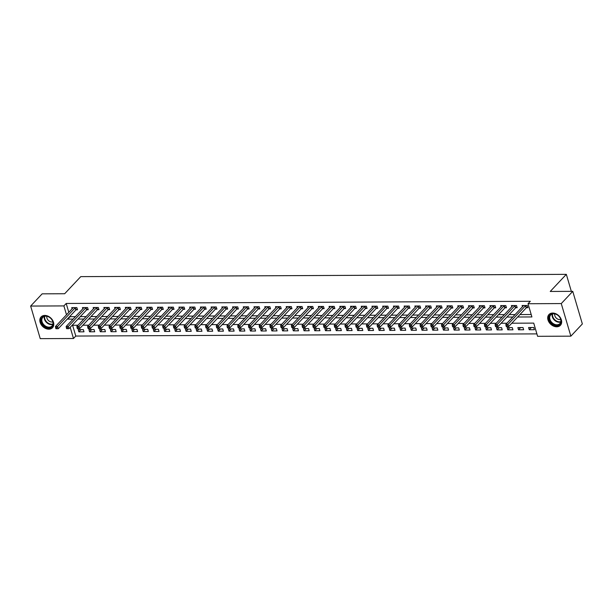 <?xml version="1.0" encoding="UTF-8"?>
<svg xmlns="http://www.w3.org/2000/svg" width="613" height="613" viewBox="0 0 613 613"><rect width="100%" height="100%" fill="white"/><g stroke="black" fill="none" stroke-linecap="round" stroke-linejoin="round"><path stroke-width="0.92" d="M44.787 315.434A7.854 5.862 43.2 0 1 52.473 320.032A7.854 5.862 43.2 0 1 52.534 327.687A7.854 5.862 43.2 0 1 48.833 329.173A7.854 5.862 43.2 0 1 41.148 324.584A7.854 5.862 43.2 0 1 41.086 316.921A7.854 5.862 43.2 0 1 44.787 315.434M552.665 313.051A7.854 5.862 43.2 0 1 560.351 317.649A7.854 5.862 43.2 0 1 560.412 325.304A7.854 5.862 43.2 0 1 556.711 326.79A7.854 5.862 43.2 0 1 549.026 322.193A7.854 5.862 43.2 0 1 548.964 314.538A7.854 5.862 43.2 0 1 552.665 313.051M72.61 325.273L75.782 336.054L73.483 338.499L40.243 338.652L30.65 306.063L42.144 293.842L64.664 293.742L80.763 276.632L566.335 274.348L550.236 291.459L572.757 291.351L582.35 323.94L570.856 336.162L537.609 336.315L533.724 323.105L511.817 323.212M75.782 336.054L536.896 333.886M533.739 327.511L528.59 327.534L529.241 329.733L534.39 329.71L533.739 327.511M523.019 327.557L517.87 327.58L518.514 329.786L523.663 329.756L523.019 327.557M512.292 327.61L507.143 327.633L507.794 329.832L512.943 329.809L512.292 327.61M501.572 327.656L496.423 327.679L497.066 329.886L502.216 329.863L501.572 327.656M490.844 327.71L485.695 327.733L486.347 329.932L491.496 329.909L490.844 327.71M480.125 327.756L474.975 327.786L475.619 329.986L480.768 329.963L480.125 327.756M469.397 327.809L464.248 327.832L464.899 330.032L470.048 330.009L469.397 327.809M458.67 327.863L453.528 327.886L454.172 330.085L459.321 330.062L458.67 327.863M447.95 327.909L442.801 327.932L443.452 330.139L448.601 330.108L447.95 327.909M437.222 327.963L432.081 327.986L432.724 330.185L437.874 330.162L437.222 327.963M426.502 328.009L421.353 328.032L422.005 330.238L427.154 330.215L426.502 328.009M415.775 328.062L410.633 328.085L411.277 330.284L416.426 330.261L415.775 328.062M405.055 328.108L399.906 328.139L400.557 330.338L405.699 330.315L405.055 328.108M394.328 328.162L389.186 328.185L389.83 330.392L394.979 330.361L394.328 328.162M383.608 328.216L378.459 328.239L379.11 330.438L384.251 330.415L383.608 328.216M372.88 328.261L367.739 328.284L368.382 330.491L373.532 330.468L372.88 328.261M362.16 328.315L357.011 328.338L357.663 330.537L362.804 330.514L362.16 328.315M351.433 328.361L346.291 328.384L346.935 330.591L352.084 330.568L351.433 328.361M340.713 328.415L335.564 328.438L336.215 330.637L341.357 330.614L340.713 328.415M329.986 328.461L324.844 328.491L325.488 330.691L330.637 330.668L329.986 328.461M319.266 328.514L314.117 328.537L314.768 330.744L319.909 330.714L319.266 328.514M308.538 328.568L303.397 328.591L304.04 330.79L309.19 330.767L308.538 328.568M297.818 328.614L292.669 328.637L293.32 330.844L298.462 330.821L297.818 328.614M287.091 328.668L281.949 328.691L282.593 330.89L287.742 330.867L287.091 328.668M276.371 328.714L271.222 328.744L271.873 330.943L277.015 330.92L276.371 328.714M265.644 328.767L260.494 328.79L261.146 330.989L266.295 330.966L265.644 328.767M254.924 328.821L249.775 328.844L250.426 331.043L255.567 331.02L254.924 328.821M244.196 328.867L239.047 328.89L239.698 331.097L244.848 331.066L244.196 328.867M233.476 328.92L228.327 328.943L228.978 331.143L234.12 331.12L233.476 328.92M222.749 328.966L217.6 328.989L218.251 331.196L223.4 331.173L222.749 328.966M212.029 329.02L206.88 329.043L207.531 331.242L212.673 331.219L212.029 329.02M201.302 329.066L196.152 329.097L196.804 331.296L201.953 331.273L201.302 329.066M190.582 329.12L185.433 329.143L186.076 331.342L191.225 331.319L190.582 329.12M179.854 329.173L174.705 329.196L175.356 331.395L180.506 331.372L179.854 329.173M169.134 329.219L163.985 329.242L164.629 331.449L169.778 331.418L169.134 329.219M158.407 329.273L153.258 329.296L153.909 331.495L159.058 331.472L158.407 329.273M147.687 329.319L142.538 329.342L143.181 331.549L148.331 331.526L147.687 329.319M136.96 329.373L131.81 329.396L132.462 331.595L137.611 331.572L136.96 329.373M126.24 329.419L121.09 329.449L121.734 331.648L126.883 331.625L126.24 329.419M115.512 329.472L110.363 329.495L111.014 331.694L116.163 331.671L115.512 329.472M104.792 329.526L99.643 329.549L100.287 331.748L105.436 331.725L104.792 329.526M94.065 329.572L88.916 329.595L89.567 331.802L94.716 331.771L94.065 329.572M83.345 329.625L78.196 329.648L78.839 331.848L83.989 331.825L83.345 329.625M517.648 317.005L531.908 316.944L528.015 303.726L530.314 301.282L66.196 303.466L68.802 312.316M69.959 316.247L70.081 316.676L75.399 316.653M80.272 316.63L86.119 316.599M91 316.576L96.846 316.553M101.72 316.53L107.566 316.5M112.447 316.477L118.294 316.454M123.167 316.431L129.014 316.4M133.895 316.377L139.741 316.346M144.614 316.323L150.461 316.3M155.342 316.277L161.188 316.247M166.062 316.224L171.908 316.201M176.789 316.178L182.636 316.147M187.509 316.124L193.356 316.101M198.237 316.078L204.083 316.047M208.956 316.024L214.803 315.994M219.684 315.971L225.53 315.948M230.404 315.925L236.25 315.894M241.131 315.871L246.978 315.848M251.851 315.825L257.705 315.795M262.579 315.772L268.425 315.749M273.298 315.726L279.153 315.695M284.026 315.672L289.872 315.641M294.746 315.618L300.6 315.595M305.473 315.572L311.32 315.542M316.193 315.519L322.047 315.496M326.921 315.473L332.767 315.442M337.64 315.419L343.495 315.389M348.368 315.373L354.214 315.343M359.088 315.32L364.942 315.289M369.815 315.266L375.662 315.243M380.543 315.22L386.389 315.189M391.263 315.166L397.109 315.143M401.99 315.12L407.837 315.09M412.71 315.067L418.556 315.036M423.437 315.013L429.284 314.99M434.157 314.967L440.004 314.936M444.885 314.913L450.731 314.89M455.605 314.867L461.451 314.837M466.332 314.814L472.179 314.791M477.052 314.768L482.898 314.737M487.779 314.714L493.626 314.684M498.499 314.661L504.346 314.638M509.227 314.615L515.073 314.584M519.947 314.561L531.187 314.507M526.513 307.695L527.908 307.688L527.257 305.489L522.115 305.512L522.468 306.722M515.786 307.749L517.18 307.741L516.537 305.542L511.388 305.565L511.748 306.776M505.066 307.795L506.461 307.795L505.809 305.588L500.668 305.611L501.02 306.822M494.339 307.849L495.733 307.841L495.089 305.642L489.94 305.665L490.3 306.875M483.619 307.902L485.013 307.895L484.362 305.688L479.22 305.718L479.573 306.921M472.891 307.948L474.286 307.941L473.642 305.741L468.493 305.764L468.853 306.975M462.171 308.002L463.566 307.994L462.915 305.795L457.773 305.818L458.126 307.029M451.444 308.048L452.838 308.04L452.195 305.841L447.046 305.864L447.406 307.075M440.724 308.101L442.119 308.094L441.467 305.895L436.326 305.918L436.678 307.128M429.997 308.147L431.391 308.147L430.747 305.941L425.598 305.964L425.951 307.174M419.277 308.201L420.671 308.193L420.02 305.994L414.871 306.017L415.231 307.228M408.549 308.255L409.944 308.247L409.3 306.04L404.151 306.071L404.503 307.274M397.829 308.301L399.224 308.293L398.573 306.094L393.423 306.117L393.784 307.328M387.102 308.354L388.496 308.347L387.853 306.148L382.704 306.171L383.056 307.381M376.382 308.4L377.777 308.393L377.125 306.194L371.976 306.216L372.336 307.427M365.654 308.454L367.049 308.446L366.405 306.247L361.256 306.27L361.609 307.481M354.935 308.5L356.329 308.5L355.678 306.293L350.529 306.316L350.889 307.527M344.207 308.554L345.602 308.546L344.958 306.347L339.809 306.37L340.161 307.58M333.487 308.607L334.882 308.6L334.231 306.393L329.081 306.423L329.442 307.634M322.76 308.653L324.154 308.646L323.511 306.446L318.362 306.469L318.714 307.68M312.04 308.707L313.435 308.699L312.783 306.5L307.634 306.523L307.994 307.734M301.312 308.753L302.707 308.745L302.063 306.546L296.914 306.569L297.267 307.78M290.593 308.806L291.987 308.799L291.336 306.6L286.187 306.623L286.547 307.833M279.865 308.86L281.26 308.852L280.616 306.646L275.467 306.669L275.819 307.879M269.145 308.906L270.54 308.898L269.889 306.699L264.739 306.722L265.1 307.933M258.418 308.96L259.812 308.952L259.169 306.745L254.02 306.776L254.372 307.987M247.69 309.006L249.093 308.998L248.441 306.799L243.292 306.822L243.652 308.032M236.97 309.059L238.365 309.052L237.721 306.852L232.572 306.875L232.925 308.086M226.243 309.105L227.645 309.105L226.994 306.898L221.845 306.921L222.205 308.132M215.523 309.159L216.918 309.151L216.274 306.952L211.125 306.975L211.477 308.186M204.796 309.213L206.198 309.205L205.547 306.998L200.397 307.021L200.757 308.232M194.076 309.259L195.47 309.251L194.819 307.052L189.678 307.075L190.03 308.285M183.348 309.312L184.751 309.304L184.099 307.098L178.95 307.128L179.31 308.339M172.628 309.358L174.023 309.35L173.372 307.151L168.23 307.174L168.583 308.385M161.901 309.412L163.303 309.404L162.652 307.205L157.503 307.228L157.863 308.439M151.181 309.458L152.576 309.458L151.924 307.251L146.783 307.274L147.135 308.485M140.454 309.511L141.848 309.504L141.205 307.305L136.055 307.328L136.415 308.538M129.734 309.565L131.128 309.557L130.477 307.351L125.336 307.381L125.688 308.584M119.006 309.611L120.401 309.603L119.757 307.404L114.608 307.427L114.968 308.638M108.286 309.665L109.681 309.657L109.03 307.458L103.888 307.481L104.241 308.691M97.559 309.711L98.954 309.703L98.31 307.504L93.161 307.527L93.521 308.737M86.839 309.764L88.234 309.757L87.582 307.557L82.441 307.58L82.793 308.791M76.112 309.81L77.506 309.81L76.863 307.603L71.713 307.626L72.073 308.837M571.339 291.359L566.335 274.348M572.757 291.351L561.263 303.573L570.856 336.162M30.65 306.063L63.89 305.91L66.495 314.76M66.196 303.466L63.89 305.91M528.015 303.726L561.263 303.573M67.652 318.691L67.782 319.12L73.1 319.097M77.974 319.074L83.82 319.044M88.701 319.021L94.548 318.998M99.421 318.975L105.267 318.944M110.148 318.921L115.995 318.898M120.868 318.875L126.715 318.844M131.596 318.821L137.442 318.791M142.316 318.768L148.162 318.745M153.043 318.722L158.89 318.691M163.763 318.668L169.609 318.645M174.49 318.622L180.337 318.591M185.21 318.568L191.057 318.545M195.938 318.522L201.784 318.492M206.658 318.469L212.504 318.438M217.385 318.415L223.232 318.392M228.105 318.369L233.951 318.339M238.832 318.316L244.679 318.293M249.552 318.27L255.399 318.239M260.28 318.216L266.126 318.193M271 318.17L276.846 318.139M281.727 318.116L287.574 318.086M292.447 318.063L298.293 318.04M303.174 318.017L309.021 317.986M313.894 317.963L319.741 317.94M324.622 317.917L330.468 317.886M335.342 317.863L341.196 317.841M346.069 317.818L351.916 317.787M356.789 317.764L362.643 317.733M367.516 317.71L373.363 317.687M378.236 317.664L384.09 317.634M388.964 317.611L394.81 317.588M399.684 317.565L405.538 317.534M410.411 317.511L416.258 317.48M421.131 317.457L426.985 317.434M431.858 317.411L437.705 317.381M442.578 317.358L448.432 317.335M453.306 317.312L459.152 317.281M464.033 317.258L469.88 317.235M474.753 317.212L480.6 317.182M485.481 317.159L491.327 317.128M496.201 317.105L502.047 317.082M506.928 317.059L512.774 317.028M70.196 327.334L73.483 338.499M506.936 323.235L501.089 323.258M496.216 323.281L490.369 323.312M485.488 323.335L479.642 323.358M474.769 323.38L468.922 323.411M464.041 323.434L458.195 323.457M453.321 323.48L447.475 323.511M442.594 323.534L436.747 323.564M431.874 323.587L426.027 323.61M421.146 323.633L415.3 323.664M410.426 323.687L404.58 323.71M399.699 323.733L393.853 323.764M388.979 323.787L383.133 323.81M378.252 323.833L372.405 323.863M367.532 323.886L361.685 323.917M356.804 323.94L350.958 323.963M346.084 323.986L340.238 324.016M335.357 324.039L329.51 324.062M324.637 324.085L318.791 324.116M313.91 324.139L308.063 324.17M303.19 324.185L297.343 324.216M292.462 324.239L286.616 324.269M281.742 324.292L275.896 324.315M271.015 324.338L265.168 324.369M260.295 324.392L254.441 324.415M249.568 324.438L243.721 324.469M238.848 324.492L232.994 324.522M228.12 324.545L222.274 324.568M217.4 324.591L211.546 324.622M206.673 324.645L200.826 324.668M195.953 324.691L190.099 324.721M185.226 324.744L179.379 324.767M174.506 324.79L168.652 324.821M163.778 324.844L157.932 324.875M153.058 324.898L147.204 324.921M142.331 324.944L136.484 324.974M131.611 324.997L125.757 325.02M120.884 325.043L115.037 325.074M110.156 325.097L104.31 325.12M99.436 325.143L93.59 325.174M88.709 325.196L82.862 325.227M77.989 325.25L72.142 325.273M70.081 316.676L67.782 319.12M531.325 327.518L529.241 329.733M80.924 329.633L78.839 331.848M91.651 329.587L89.567 331.802M102.371 329.533L100.287 331.748M113.098 329.48L111.014 331.694M123.818 329.434L121.734 331.648M134.546 329.38L132.462 331.595M145.266 329.334L143.181 331.549M155.993 329.281L153.909 331.495M166.713 329.235L164.629 331.449M177.441 329.181L175.356 331.395M188.16 329.127L186.076 331.342M198.888 329.081L196.804 331.296M209.608 329.028L207.531 331.242M220.335 328.982L218.251 331.196M231.055 328.928L228.978 331.143M241.783 328.882L239.698 331.097M252.502 328.829L250.426 331.043M263.23 328.775L261.146 330.989M273.95 328.729L271.873 330.943M284.677 328.675L282.593 330.89M295.397 328.629L293.32 330.844M306.125 328.576L304.04 330.79M316.852 328.53L314.768 330.744M327.572 328.476L325.488 330.691M338.299 328.422L336.215 330.637M349.019 328.376L346.935 330.591M359.747 328.323L357.663 330.537M370.467 328.277L368.382 330.491M381.194 328.223L379.11 330.438M391.914 328.17L389.83 330.392M402.641 328.124L400.557 330.338M413.361 328.07L411.277 330.284M424.089 328.024L422.005 330.238M434.809 327.97L432.724 330.185M445.536 327.924L443.452 330.139M456.256 327.871L454.172 330.085M466.983 327.817L464.899 330.032M477.703 327.771L475.619 329.986M488.431 327.717L486.347 329.932M499.151 327.671L497.066 329.886M509.878 327.618L507.794 329.832M520.598 327.572L518.514 329.786M525.862 305.496L525.762 305.558A1.004 0.414 -16.4 0 0 525.525 305.741L507.962 324.415L505.817 324.423L523.387 305.749A1.004 0.414 -16.4 0 0 523.494 305.565L523.51 305.504M527.693 306.975L526.414 307.757A1.004 0.414 -16.4 0 0 526.176 307.941L508.606 326.614L506.315 326.599L507.173 326.599L506.913 325.718L506.054 325.718L506.315 326.599M506.913 325.718L507.962 324.415L508.606 326.614L507.173 326.599M505.817 324.423L506.054 325.718M515.142 305.542L515.035 305.611A1.004 0.414 -16.4 0 0 514.805 305.787L497.235 324.469L495.089 324.476L512.66 305.803A1.004 0.414 -16.4 0 0 512.767 305.619L512.782 305.558M516.974 307.029L515.686 307.81A1.004 0.414 -16.4 0 0 515.449 307.994L497.886 326.668L495.588 326.652L496.446 326.645L496.193 325.764L495.335 325.771L495.588 326.652M496.193 325.764L497.235 324.469L497.886 326.668L496.446 326.645M495.089 324.476L495.335 325.771M504.415 305.596L504.315 305.657A1.004 0.414 -16.4 0 0 504.078 305.841L486.515 324.515L484.37 324.53L501.94 305.849A1.004 0.414 -16.4 0 0 502.047 305.672L502.062 305.611M506.246 307.075L504.959 307.864A1.004 0.414 -16.4 0 0 504.729 308.04L487.159 326.721L484.868 326.698L485.726 326.698L485.465 325.817L484.607 325.817L484.868 326.698M485.465 325.817L486.515 324.515L487.159 326.721L485.726 326.698M484.37 324.53L484.607 325.817M493.695 305.649L493.588 305.711A1.004 0.414 -16.4 0 0 493.358 305.895L475.788 324.568L473.642 324.576L491.212 305.902A1.004 0.414 -16.4 0 0 491.32 305.718L491.335 305.657M495.526 307.128L494.239 307.91A1.004 0.414 -16.4 0 0 494.001 308.094L476.439 326.767L474.14 326.752L474.998 326.744L474.746 325.863L473.887 325.871L474.14 326.752M474.746 325.863L475.788 324.568L476.439 326.767L474.998 326.744M473.642 324.576L473.887 325.871M482.967 305.695L482.868 305.757A1.004 0.414 -16.4 0 0 482.63 305.941L465.068 324.614L462.922 324.629L480.485 305.948A1.004 0.414 -16.4 0 0 480.6 305.772L480.615 305.711M484.799 307.174L483.511 307.964A1.004 0.414 -16.4 0 0 483.282 308.147L465.711 326.821L463.42 326.798L464.279 326.798L464.018 325.917L463.16 325.917L463.42 326.798M464.018 325.917L465.068 324.614L465.711 326.821L464.279 326.798M462.922 324.629L463.16 325.917M549.171 316.584A6.797 5.073 43.2 0 1 556.435 314.369A6.797 5.073 43.2 0 1 560.949 322.476A6.797 5.073 43.2 0 1 553.677 324.691A6.797 5.073 43.2 0 1 549.171 316.584M560.742 322.017A6.299 4.697 -136.8 0 0 557.577 315.113A6.299 4.697 -136.8 0 0 550.704 314.975A6.299 4.697 -136.8 0 0 549.838 316.553A6.299 4.697 -136.8 0 0 553.003 323.457A6.299 4.697 -136.8 0 0 559.876 323.595A6.299 4.697 -136.8 0 0 560.742 322.017A6.299 4.697 43.2 0 1 554.466 320.155A6.299 4.697 43.2 0 1 552.229 314.009M549.47 314.078A7.808 5.823 -136.8 0 0 549.371 314.178A7.808 5.823 -136.8 0 0 548.298 316.147A7.808 5.823 -136.8 0 0 552.221 324.706A7.808 5.823 -136.8 0 0 560.742 324.875A7.808 5.823 -136.8 0 0 560.841 324.775M560.719 319.503A4.483 3.341 43.2 0 1 556.359 318.147A4.483 3.341 43.2 0 1 554.734 313.879M48.933 327.863A6.797 5.073 43.2 0 1 41.393 321.94A6.797 5.073 43.2 0 1 45.431 315.971A6.797 5.073 43.2 0 1 52.971 321.886A6.797 5.073 43.2 0 1 48.933 327.863M45.791 316.17A6.299 4.697 -136.8 0 0 42.826 317.358A6.299 4.697 -136.8 0 0 42.872 323.495A6.299 4.697 -136.8 0 0 49.032 327.173A6.299 4.697 -136.8 0 0 51.998 325.986A6.299 4.697 -136.8 0 0 51.952 319.848A6.299 4.697 -136.8 0 0 45.791 316.17M52.841 321.894A4.483 3.341 43.2 0 1 51.921 322.024A4.483 3.341 43.2 0 1 46.856 316.262M41.592 316.469A7.808 5.823 -136.8 0 0 41.492 316.569A7.808 5.823 -136.8 0 0 41.554 324.177A7.808 5.823 -136.8 0 0 49.186 328.744A7.808 5.823 -136.8 0 0 52.864 327.265A7.808 5.823 -136.8 0 0 52.963 327.158M472.248 305.749L472.14 305.81A1.004 0.414 -16.4 0 0 471.91 305.994L454.34 324.668L452.195 324.675L469.765 306.002A1.004 0.414 -16.4 0 0 469.872 305.818L469.887 305.757M474.079 307.228L472.792 308.01A1.004 0.414 -16.4 0 0 472.554 308.193L454.992 326.867L452.693 326.852L453.551 326.844L453.298 325.97L452.44 325.97L452.693 326.852M453.298 325.97L454.34 324.668L454.992 326.867L453.551 326.844M452.195 324.675L452.44 325.97M461.52 305.795L461.42 305.856A1.004 0.414 -16.4 0 0 461.183 306.04L443.62 324.721L441.475 324.729L459.037 306.056A1.004 0.414 -16.4 0 0 459.152 305.872L459.168 305.81M463.351 307.274L462.064 308.063A1.004 0.414 -16.4 0 0 461.834 308.247L444.264 326.921L441.973 326.905L442.831 326.898L442.571 326.016L441.712 326.024L441.973 326.905M442.571 326.016L443.62 324.721L444.264 326.921L442.831 326.898M441.475 324.729L441.712 326.024M450.8 305.849L450.693 305.91A1.004 0.414 -16.4 0 0 450.463 306.094L432.893 324.767L430.747 324.775L448.318 306.102A1.004 0.414 -16.4 0 0 448.425 305.918L448.44 305.856M452.632 307.328L451.344 308.109A1.004 0.414 -16.4 0 0 451.107 308.293L433.544 326.967L431.245 326.951L432.104 326.951L431.851 326.07L430.993 326.07L431.245 326.951M431.851 326.07L432.893 324.767L433.544 326.967L432.104 326.951M430.747 324.775L430.993 326.07M440.073 305.902L439.973 305.964A1.004 0.414 -16.4 0 0 439.736 306.14L422.173 324.821L420.028 324.829L437.59 306.155A1.004 0.414 -16.4 0 0 437.705 305.971L437.72 305.91M441.904 307.381L440.617 308.163A1.004 0.414 -16.4 0 0 440.387 308.347L422.817 327.02L420.526 327.005L421.384 326.997L421.123 326.116L420.265 326.124L420.526 327.005M421.123 326.116L422.173 324.821L422.817 327.02L421.384 326.997M420.028 324.829L420.265 326.124M429.353 305.948L429.246 306.01A1.004 0.414 -16.4 0 0 429.016 306.194L411.446 324.867L409.3 324.882L426.87 306.201A1.004 0.414 -16.4 0 0 426.977 306.025L426.993 305.964M431.184 307.427L429.897 308.216A1.004 0.414 -16.4 0 0 429.659 308.393L412.097 327.074L409.798 327.051L410.656 327.051L410.396 326.17L409.545 326.17L409.798 327.051M410.396 326.17L411.446 324.867L412.097 327.074L410.656 327.051M409.3 324.882L409.545 326.17M418.625 306.002L418.526 306.063A1.004 0.414 -16.4 0 0 418.288 306.247L400.726 324.921L398.58 324.928L416.143 306.255A1.004 0.414 -16.4 0 0 416.258 306.071L416.273 306.01M420.457 307.481L419.169 308.262A1.004 0.414 -16.4 0 0 418.94 308.446L401.369 327.12L399.078 327.104L399.937 327.097L399.676 326.216L398.818 326.223L399.078 327.104M399.676 326.216L400.726 324.921L401.369 327.12L399.937 327.097M398.58 324.928L398.818 326.223M407.906 306.048L407.798 306.109A1.004 0.414 -16.4 0 0 407.568 306.293L389.998 324.967L387.853 324.982L405.423 306.308A1.004 0.414 -16.4 0 0 405.53 306.125L405.545 306.063M409.737 307.527L408.45 308.316A1.004 0.414 -16.4 0 0 408.212 308.5L390.65 327.173L388.351 327.15L389.209 327.15L388.949 326.269L388.098 326.277L388.351 327.15M388.949 326.269L389.998 324.967L390.65 327.173L389.209 327.15M387.853 324.982L388.098 326.277M397.178 306.102L397.078 306.163A1.004 0.414 -16.4 0 0 396.841 306.347L379.278 325.02L377.133 325.028L394.695 306.354A1.004 0.414 -16.4 0 0 394.81 306.171L394.826 306.109M399.009 307.58L397.722 308.362A1.004 0.414 -16.4 0 0 397.492 308.546L379.922 327.219L377.631 327.204L378.489 327.196L378.229 326.323L377.37 326.323L377.631 327.204M378.229 326.323L379.278 325.02L379.922 327.219L378.489 327.196M377.133 325.028L377.37 326.323M386.458 306.148L386.351 306.216A1.004 0.414 -16.4 0 0 386.121 306.393L368.551 325.074L366.405 325.082L383.976 306.408A1.004 0.414 -16.4 0 0 384.083 306.224L384.098 306.163M388.29 307.634L387.002 308.416A1.004 0.414 -16.4 0 0 386.765 308.6L369.202 327.273L366.903 327.258L367.762 327.25L367.501 326.369L366.643 326.377L366.903 327.258M367.501 326.369L368.551 325.074L369.202 327.273L367.762 327.25M366.405 325.082L366.643 326.377M375.731 306.201L375.631 306.262A1.004 0.414 -16.4 0 0 375.394 306.446L357.831 325.12L355.686 325.128L373.248 306.454A1.004 0.414 -16.4 0 0 373.363 306.27L373.378 306.209M377.562 307.68L376.275 308.462A1.004 0.414 -16.4 0 0 376.045 308.646L358.475 327.327L356.184 327.304L357.042 327.304L356.781 326.423L355.923 326.423L356.184 327.304M356.781 326.423L357.831 325.12L358.475 327.327L357.042 327.304M355.686 325.128L355.923 326.423M365.011 306.255L364.904 306.316A1.004 0.414 -16.4 0 0 364.674 306.5L347.104 325.174L344.958 325.181L362.528 306.508A1.004 0.414 -16.4 0 0 362.635 306.324L362.651 306.262M366.842 307.734L365.555 308.515A1.004 0.414 -16.4 0 0 365.317 308.699L347.755 327.373L345.456 327.357L346.314 327.35L346.054 326.468L345.196 326.476L345.456 327.357M346.054 326.468L347.104 325.174L347.755 327.373L346.314 327.35M344.958 325.181L345.196 326.476M354.283 306.301L354.184 306.362A1.004 0.414 -16.4 0 0 353.946 306.546L336.384 325.219L334.238 325.235L351.801 306.554A1.004 0.414 -16.4 0 0 351.916 306.377L351.931 306.316M356.115 307.78L354.827 308.569A1.004 0.414 -16.4 0 0 354.598 308.745L337.027 327.426L334.736 327.403L335.595 327.403L335.334 326.522L334.476 326.522L334.736 327.403M335.334 326.522L336.384 325.219L337.027 327.426L335.595 327.403M334.238 325.235L334.476 326.522M343.564 306.354L343.456 306.416A1.004 0.414 -16.4 0 0 343.226 306.6L325.656 325.273L323.511 325.281L341.081 306.607A1.004 0.414 -16.4 0 0 341.188 306.423L341.203 306.362M345.395 307.833L344.108 308.615A1.004 0.414 -16.4 0 0 343.87 308.799L326.308 327.472L324.009 327.457L324.867 327.449L324.606 326.568L323.748 326.576L324.009 327.457M324.606 326.568L325.656 325.273L326.308 327.472L324.867 327.449M323.511 325.281L323.748 326.576M332.836 306.4L332.736 306.462A1.004 0.414 -16.4 0 0 332.499 306.646L314.929 325.319L312.791 325.334L330.353 306.661A1.004 0.414 -16.4 0 0 330.468 306.477L330.484 306.416M334.667 307.879L333.38 308.668A1.004 0.414 -16.4 0 0 333.15 308.852L315.58 327.526L313.289 327.503L314.147 327.503L313.887 326.622L313.028 326.629L313.289 327.503M313.887 326.622L314.929 325.319L315.58 327.526L314.147 327.503M312.791 325.334L313.028 326.629M322.116 306.454L322.009 306.515A1.004 0.414 -16.4 0 0 321.779 306.699L304.209 325.373L302.063 325.38L319.634 306.707A1.004 0.414 -16.4 0 0 319.741 306.523L319.756 306.462M323.948 307.933L322.66 308.714A1.004 0.414 -16.4 0 0 322.423 308.898L304.86 327.572L302.561 327.557L303.42 327.557L303.159 326.675L302.301 326.675L302.561 327.557M303.159 326.675L304.209 325.373L304.86 327.572L303.42 327.557M302.063 325.38L302.301 326.675M311.389 306.5L311.289 306.569A1.004 0.414 -16.4 0 0 311.052 306.745L293.481 325.426L291.344 325.434L308.906 306.761A1.004 0.414 -16.4 0 0 309.021 306.577L309.029 306.515M313.22 307.987L311.933 308.768A1.004 0.414 -16.4 0 0 311.703 308.952L294.133 327.626L291.842 327.61L292.7 327.603L292.439 326.721L291.581 326.729L291.842 327.61M292.439 326.721L293.481 325.426L294.133 327.626L292.7 327.603M291.344 325.434L291.581 326.729M300.661 306.554L300.562 306.615A1.004 0.414 -16.4 0 0 300.332 306.799L282.762 325.472L280.616 325.488L298.186 306.806A1.004 0.414 -16.4 0 0 298.293 306.63L298.309 306.561M302.5 308.032L301.213 308.814A1.004 0.414 -16.4 0 0 300.975 308.998L283.413 327.679L281.114 327.656L281.972 327.656L281.712 326.775L280.854 326.775L281.114 327.656M281.712 326.775L282.762 325.472L283.413 327.679L281.972 327.656M280.616 325.488L280.854 326.775M289.941 306.607L289.842 306.669A1.004 0.414 -16.4 0 0 289.604 306.852L272.034 325.526L269.896 325.534L287.459 306.86A1.004 0.414 -16.4 0 0 287.574 306.676L287.581 306.615M291.773 308.086L290.485 308.868A1.004 0.414 -16.4 0 0 290.255 309.052L272.685 327.725L270.394 327.71L271.252 327.702L270.992 326.821L270.134 326.829L270.394 327.71M270.992 326.821L272.034 325.526L272.685 327.725L271.252 327.702M269.896 325.534L270.134 326.829M279.214 306.653L279.114 306.715A1.004 0.414 -16.4 0 0 278.884 306.898L261.314 325.572L259.169 325.587L276.739 306.906A1.004 0.414 -16.4 0 0 276.846 306.73L276.861 306.669M281.053 308.132L279.766 308.921A1.004 0.414 -16.4 0 0 279.528 309.098L261.966 327.779L259.667 327.756L260.525 327.756L260.264 326.875L259.406 326.875L259.667 327.756M260.264 326.875L261.314 325.572L261.966 327.779L260.525 327.756M259.169 325.587L259.406 326.875M268.494 306.707L268.394 306.768A1.004 0.414 -16.4 0 0 268.157 306.952L250.587 325.626L248.449 325.633L266.011 306.96A1.004 0.414 -16.4 0 0 266.126 306.776L266.134 306.715M270.325 308.186L269.038 308.967A1.004 0.414 -16.4 0 0 268.808 309.151L251.238 327.825L248.947 327.809L249.805 327.802L249.545 326.921L248.686 326.928L248.947 327.809M249.545 326.921L250.587 325.626L251.238 327.825L249.805 327.802M248.449 325.633L248.686 326.928M257.766 306.753L257.667 306.814A1.004 0.414 -16.4 0 0 257.437 306.998L239.867 325.679L237.721 325.687L255.292 307.013A1.004 0.414 -16.4 0 0 255.399 306.829L255.414 306.768M259.606 308.232L258.318 309.021A1.004 0.414 -16.4 0 0 258.081 309.205L240.511 327.878L238.219 327.863L239.078 327.855L238.817 326.974L237.959 326.982L238.219 327.863M238.817 326.974L239.867 325.679L240.511 327.878L239.078 327.855M237.721 325.687L237.959 326.982M247.047 306.806L246.947 306.868A1.004 0.414 -16.4 0 0 246.71 307.052L229.139 325.725L226.994 325.733L244.564 307.059A1.004 0.414 -16.4 0 0 244.679 306.875L244.687 306.814M248.878 308.285L247.591 309.067A1.004 0.414 -16.4 0 0 247.361 309.251L229.791 327.924L227.5 327.909L228.358 327.909L228.097 327.028L227.239 327.028L227.5 327.909M228.097 327.028L229.139 325.725L229.791 327.924L228.358 327.909M226.994 325.733L227.239 327.028M236.319 306.852L236.22 306.921A1.004 0.414 -16.4 0 0 235.99 307.098L218.42 325.779L216.274 325.787L233.844 307.113A1.004 0.414 -16.4 0 0 233.951 306.929L233.967 306.868M238.158 308.339L236.871 309.121A1.004 0.414 -16.4 0 0 236.633 309.304L219.063 327.978L216.772 327.963L217.63 327.955L217.37 327.074L216.512 327.081L216.772 327.963M217.37 327.074L218.42 325.779L219.063 327.978L217.63 327.955M216.274 325.787L216.512 327.081M225.599 306.906L225.5 306.967A1.004 0.414 -16.4 0 0 225.262 307.151L207.692 325.825L205.547 325.84L223.117 307.159A1.004 0.414 -16.4 0 0 223.224 306.983L223.239 306.914M227.431 308.385L226.143 309.167A1.004 0.414 -16.4 0 0 225.913 309.35L208.343 328.032L206.052 328.009L206.91 328.009L206.65 327.127L205.792 327.127L206.052 328.009M206.65 327.127L207.692 325.825L208.343 328.032L206.91 328.009M205.547 325.84L205.792 327.127M214.872 306.96L214.772 307.021A1.004 0.414 -16.4 0 0 214.542 307.205L196.972 325.878L194.827 325.886L212.397 307.213A1.004 0.414 -16.4 0 0 212.504 307.029L212.519 306.967M216.711 308.439L215.424 309.22A1.004 0.414 -16.4 0 0 215.186 309.404L197.616 328.078L195.325 328.062L196.183 328.055L195.922 327.173L195.064 327.181L195.325 328.062M195.922 327.173L196.972 325.878L197.616 328.078L196.183 328.055M194.827 325.886L195.064 327.181M204.152 307.006L204.052 307.067A1.004 0.414 -16.4 0 0 203.815 307.251L186.245 325.924L184.099 325.94L201.669 307.259A1.004 0.414 -16.4 0 0 201.777 307.082L201.792 307.021M205.983 308.485L204.696 309.274A1.004 0.414 -16.4 0 0 204.466 309.458L186.896 328.131L184.605 328.108L185.463 328.108L185.203 327.227L184.344 327.227L184.605 328.108M185.203 327.227L186.245 325.924L186.896 328.131L185.463 328.108M184.099 325.94L184.344 327.227M193.424 307.059L193.325 307.121A1.004 0.414 -16.4 0 0 193.095 307.305L175.525 325.978L173.379 325.986L190.95 307.312A1.004 0.414 -16.4 0 0 191.057 307.128L191.072 307.067M195.263 308.538L193.976 309.32A1.004 0.414 -16.4 0 0 193.739 309.504L176.169 328.177L173.877 328.162L174.736 328.154L174.475 327.273L173.617 327.281L173.877 328.162M174.475 327.273L175.525 325.978L176.169 328.177L174.736 328.154M173.379 325.986L173.617 327.281M182.705 307.105L182.605 307.167A1.004 0.414 -16.4 0 0 182.368 307.351L164.797 326.032L162.652 326.039L180.222 307.366A1.004 0.414 -16.4 0 0 180.329 307.182L180.345 307.121M184.536 308.584L183.249 309.373A1.004 0.414 -16.4 0 0 183.019 309.557L165.449 328.231L163.158 328.216L164.016 328.208L163.755 327.327L162.897 327.334L163.158 328.216M163.755 327.327L164.797 326.032L165.449 328.231L164.016 328.208M162.652 326.039L162.897 327.334M171.977 307.159L171.878 307.22A1.004 0.414 -16.4 0 0 171.648 307.404L154.078 326.078L151.932 326.085L169.502 307.412A1.004 0.414 -16.4 0 0 169.609 307.228L169.625 307.167M173.816 308.638L172.529 309.419A1.004 0.414 -16.4 0 0 172.291 309.603L154.721 328.277L152.43 328.261L153.288 328.261L153.028 327.38L152.17 327.38L152.43 328.261M153.028 327.38L154.078 326.078L154.721 328.277L153.288 328.261M151.932 326.085L152.17 327.38M161.257 307.205L161.15 307.274A1.004 0.414 -16.4 0 0 160.92 307.45L143.35 326.131L141.205 326.139L158.775 307.465A1.004 0.414 -16.4 0 0 158.882 307.282L158.897 307.22M163.089 308.691L161.801 309.473A1.004 0.414 -16.4 0 0 161.571 309.657L144.001 328.33L141.71 328.315L142.561 328.307L142.308 327.426L141.45 327.434L141.71 328.315M142.308 327.426L143.35 326.131L144.001 328.33L142.561 328.307M141.205 326.139L141.45 327.434M150.53 307.259L150.43 307.32A1.004 0.414 -16.4 0 0 150.193 307.504L132.63 326.177L130.485 326.193L148.055 307.511A1.004 0.414 -16.4 0 0 148.162 307.335L148.177 307.274M152.369 308.737L151.082 309.527A1.004 0.414 -16.4 0 0 150.844 309.703L133.274 328.384L130.983 328.361L131.841 328.361L131.58 327.48L130.722 327.48L130.983 328.361M131.58 327.48L132.63 326.177L133.274 328.384L131.841 328.361M130.485 326.193L130.722 327.48M139.81 307.312L139.703 307.374A1.004 0.414 -16.4 0 0 139.473 307.557L121.903 326.231L119.757 326.239L137.327 307.565A1.004 0.414 -16.4 0 0 137.435 307.381L137.45 307.32M141.641 308.791L140.354 309.573A1.004 0.414 -16.4 0 0 140.124 309.757L122.554 328.43L120.263 328.415L121.113 328.407L120.861 327.526L120.002 327.534L120.263 328.415M120.861 327.526L121.903 326.231L122.554 328.43L121.113 328.407M119.757 326.239L120.002 327.534M129.082 307.358L128.983 307.419A1.004 0.414 -16.4 0 0 128.745 307.603L111.183 326.277L109.037 326.292L126.607 307.619A1.004 0.414 -16.4 0 0 126.715 307.435L126.73 307.374M130.914 308.837L129.634 309.626A1.004 0.414 -16.4 0 0 129.397 309.81L111.827 328.484L109.535 328.461L110.394 328.461L110.133 327.58L109.275 327.58L109.535 328.461M110.133 327.58L111.183 326.277L111.827 328.484L110.394 328.461M109.037 326.292L109.275 327.58M118.363 307.412L118.255 307.473A1.004 0.414 -16.4 0 0 118.025 307.657L100.455 326.331L98.31 326.338L115.88 307.665A1.004 0.414 -16.4 0 0 115.987 307.481L116.003 307.419M120.194 308.891L118.907 309.672A1.004 0.414 -16.4 0 0 118.677 309.856L101.107 328.53L98.808 328.514L99.666 328.507L99.413 327.633L98.555 327.633L98.808 328.514M99.413 327.633L100.455 326.331L101.107 328.53L99.666 328.507M98.31 326.338L98.555 327.633M107.635 307.458L107.536 307.519A1.004 0.414 -16.4 0 0 107.298 307.703L89.736 326.384L87.59 326.392L105.16 307.718A1.004 0.414 -16.4 0 0 105.267 307.534L105.283 307.473M109.466 308.944L108.187 309.726A1.004 0.414 -16.4 0 0 107.949 309.91L90.379 328.583L88.088 328.568L88.946 328.56L88.686 327.679L87.828 327.687L88.088 328.568M88.686 327.679L89.736 326.384L90.379 328.583L88.946 328.56M87.59 326.392L87.828 327.687M96.915 307.511L96.808 307.573A1.004 0.414 -16.4 0 0 96.578 307.757L79.008 326.43L76.863 326.438L94.433 307.764A1.004 0.414 -16.4 0 0 94.54 307.58L94.555 307.519M98.747 308.99L97.459 309.772A1.004 0.414 -16.4 0 0 97.222 309.956L79.659 328.629L77.361 328.614L78.219 328.614L77.966 327.733L77.108 327.733L77.361 328.614M77.966 327.733L79.008 326.43L79.659 328.629L78.219 328.614M76.863 326.438L77.108 327.733M86.188 307.565L86.088 307.626A1.004 0.414 -16.4 0 0 85.851 307.803L68.288 326.484L66.143 326.491L83.713 307.818A1.004 0.414 -16.4 0 0 83.82 307.634L83.835 307.573M88.019 309.044L86.732 309.826A1.004 0.414 -16.4 0 0 86.502 310.009L68.932 328.683L66.641 328.668L67.499 328.66L67.238 327.779L66.38 327.786L66.641 328.668M67.238 327.779L68.288 326.484L68.932 328.683L67.499 328.66M66.143 326.491L66.38 327.786M75.468 307.611L75.361 307.672A1.004 0.414 -16.4 0 0 75.131 307.856L57.561 326.53L55.415 326.545L72.985 307.864A1.004 0.414 -16.4 0 0 73.093 307.688L73.108 307.626M77.299 309.09L76.012 309.879A1.004 0.414 -16.4 0 0 75.774 310.055L58.212 328.737L55.913 328.714L56.771 328.714L56.519 327.832L55.66 327.832L55.913 328.714M56.519 327.832L57.561 326.53L58.212 328.737L56.771 328.714M55.415 326.545L55.66 327.832M525.762 305.558L526.414 307.757M525.525 305.741L526.176 307.941M515.035 305.611L515.686 307.81M514.805 305.787L515.449 307.994M504.315 305.657L504.959 307.864M504.078 305.841L504.729 308.04M493.588 305.711L494.239 307.91M493.358 305.895L494.001 308.094M482.868 305.757L483.511 307.964M482.63 305.941L483.282 308.147M552.627 313.894A6.092 4.544 -136.8 0 0 554.803 319.802A6.092 4.544 -136.8 0 0 560.826 321.61M52.864 324.4A6.299 4.697 43.2 0 1 51.423 324.629A6.299 4.697 43.2 0 1 44.351 316.392M44.749 316.285A6.092 4.544 -136.8 0 0 51.599 324.208A6.092 4.544 -136.8 0 0 52.948 324.001M472.14 305.81L472.792 308.01M471.91 305.994L472.554 308.193M461.42 305.856L462.064 308.063M461.183 306.04L461.834 308.247M450.693 305.91L451.344 308.109M450.463 306.094L451.107 308.293M439.973 305.964L440.617 308.163M439.736 306.14L440.387 308.347M429.246 306.01L429.897 308.216M429.016 306.194L429.659 308.393M418.526 306.063L419.169 308.262M418.288 306.247L418.94 308.446M407.798 306.109L408.45 308.316M407.568 306.293L408.212 308.5M397.078 306.163L397.722 308.362M396.841 306.347L397.492 308.546M386.351 306.216L387.002 308.416M386.121 306.393L386.765 308.6M375.631 306.262L376.275 308.462M375.394 306.446L376.045 308.646M364.904 306.316L365.555 308.515M364.674 306.5L365.317 308.699M354.184 306.362L354.827 308.569M353.946 306.546L354.598 308.745M343.456 306.416L344.108 308.615M343.226 306.6L343.87 308.799M332.736 306.462L333.38 308.668M332.499 306.646L333.15 308.852M322.009 306.515L322.66 308.714M321.779 306.699L322.423 308.898M311.289 306.569L311.933 308.768M311.052 306.745L311.703 308.952M300.562 306.615L301.213 308.814M300.332 306.799L300.975 308.998M289.842 306.669L290.485 308.868M289.604 306.852L290.255 309.052M279.114 306.715L279.766 308.921M278.884 306.898L279.528 309.098M268.394 306.768L269.038 308.967M268.157 306.952L268.808 309.151M257.667 306.814L258.318 309.021M257.437 306.998L258.081 309.205M246.947 306.868L247.591 309.067M246.71 307.052L247.361 309.251M236.22 306.921L236.871 309.121M235.99 307.098L236.633 309.304M225.5 306.967L226.143 309.167M225.262 307.151L225.913 309.35M214.772 307.021L215.424 309.22M214.542 307.205L215.186 309.404M204.052 307.067L204.696 309.274M203.815 307.251L204.466 309.458M193.325 307.121L193.976 309.32M193.095 307.305L193.739 309.504M182.605 307.167L183.249 309.373M182.368 307.351L183.019 309.557M171.878 307.22L172.529 309.419M171.648 307.404L172.291 309.603M161.15 307.274L161.801 309.473M160.92 307.45L161.571 309.657M150.43 307.32L151.082 309.527M150.193 307.504L150.844 309.703M139.703 307.374L140.354 309.573M139.473 307.557L140.124 309.757M128.983 307.419L129.634 309.626M128.745 307.603L129.397 309.81M118.255 307.473L118.907 309.672M118.025 307.657L118.677 309.856M107.536 307.519L108.187 309.726M107.298 307.703L107.949 309.91M96.808 307.573L97.459 309.772M96.578 307.757L97.222 309.956M86.088 307.626L86.732 309.826M85.851 307.803L86.502 310.009M75.361 307.672L76.012 309.879M75.131 307.856L75.774 310.055"/></g></svg>
